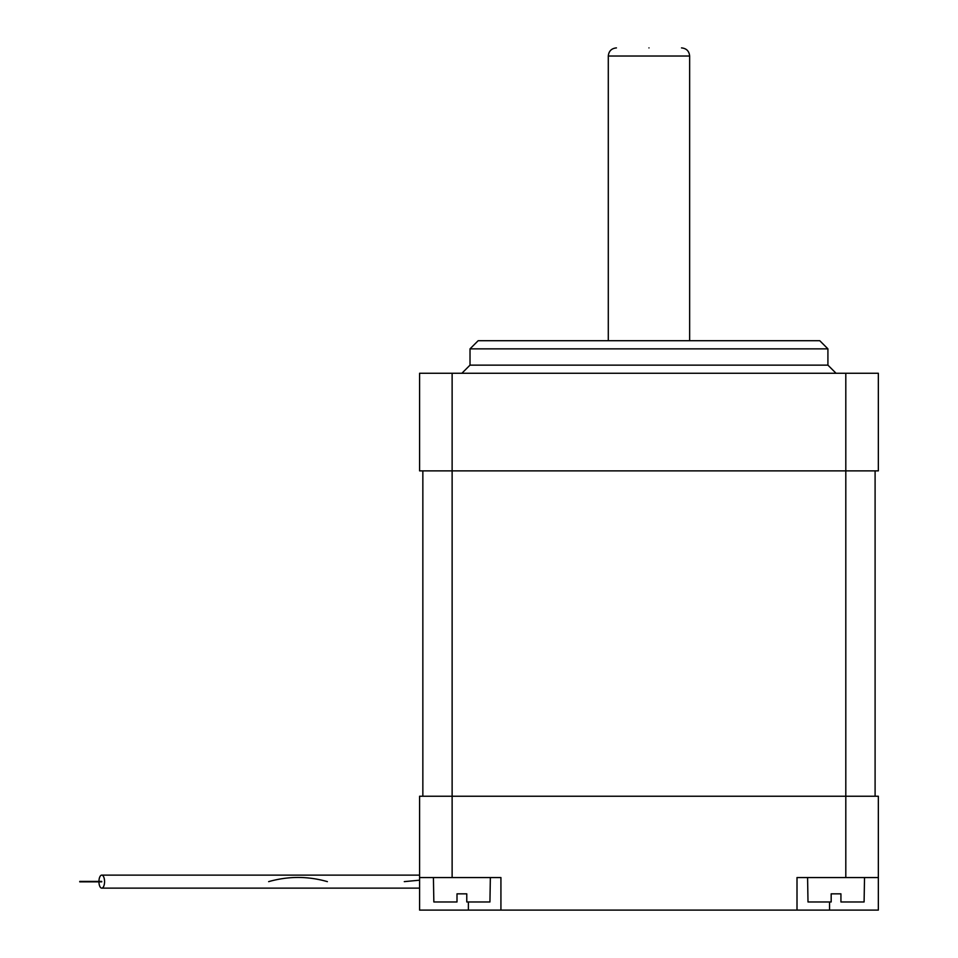 <?xml version="1.0" encoding="UTF-8"?>
<svg xmlns="http://www.w3.org/2000/svg" width="958" height="958" viewBox="0 0 958 958"><rect width="100%" height="100%" fill="white"/><g stroke="black" fill="none" stroke-linecap="round" stroke-linejoin="round"><path stroke-width="1.44" d="M864.523 877.564L864.092 901.969L840.932 901.969L840.932 893.838L831.173 893.838L831.173 901.969L808.001 901.969L807.582 877.564M433.423 877.564L433.842 901.969L457.002 901.969L457.002 893.838L466.774 893.838L466.774 901.969L489.933 901.969L490.352 877.564M648.973 47.9C607.18 47.9 607.18 47.9 648.973 47.9M829.544 910.1L797.008 910.1L797.008 877.564L845.806 877.564L845.806 796.23L878.342 796.23L878.342 910.1L829.544 910.1L829.544 901.969M500.926 910.1L419.592 910.1L419.592 796.23L452.128 796.23L452.128 877.564L500.926 877.564L500.926 910.1L797.008 910.1M452.128 877.564L419.592 877.564M470.019 348.856L478.15 340.725L819.785 340.725L827.916 348.856L470.019 348.856L470.019 365.13L827.916 365.13L836.047 373.261M878.342 373.261L878.342 470.869L845.806 470.869L845.806 373.261L878.342 373.261M452.128 373.261L452.128 470.869L419.592 470.869L419.592 373.261L845.806 373.261M452.128 470.869L845.806 470.869L845.806 796.23L452.128 796.23L452.128 470.869M875.097 470.869L875.097 796.23M422.849 470.869L422.849 796.23M878.342 877.564L845.806 877.564M79.753 881.408L98.937 881.408A6.502 2.814 90 0 1 101.752 875.121A6.502 2.814 90 0 1 104.566 881.635A6.502 2.814 90 0 1 101.752 888.138A6.502 2.814 90 0 1 98.937 881.851L79.753 881.851M327.385 881.635C307.913 876.067 288.322 876.067 268.647 881.635M419.592 880.186L404.288 881.635M681.509 47.9C686.443 48.379 689.161 51.097 689.64 56.031L608.294 56.031L608.294 340.725M468.39 910.1L468.39 901.969M89.908 881.851L101.752 881.851M689.64 56.031L689.64 340.725M470.019 365.13L461.888 373.261M419.592 888.138L101.752 888.138M419.592 875.121L101.752 875.121M827.916 348.856L827.916 365.13M89.908 881.408L101.752 881.408M608.294 56.031C608.785 51.097 611.491 48.379 616.437 47.9"/></g></svg>
